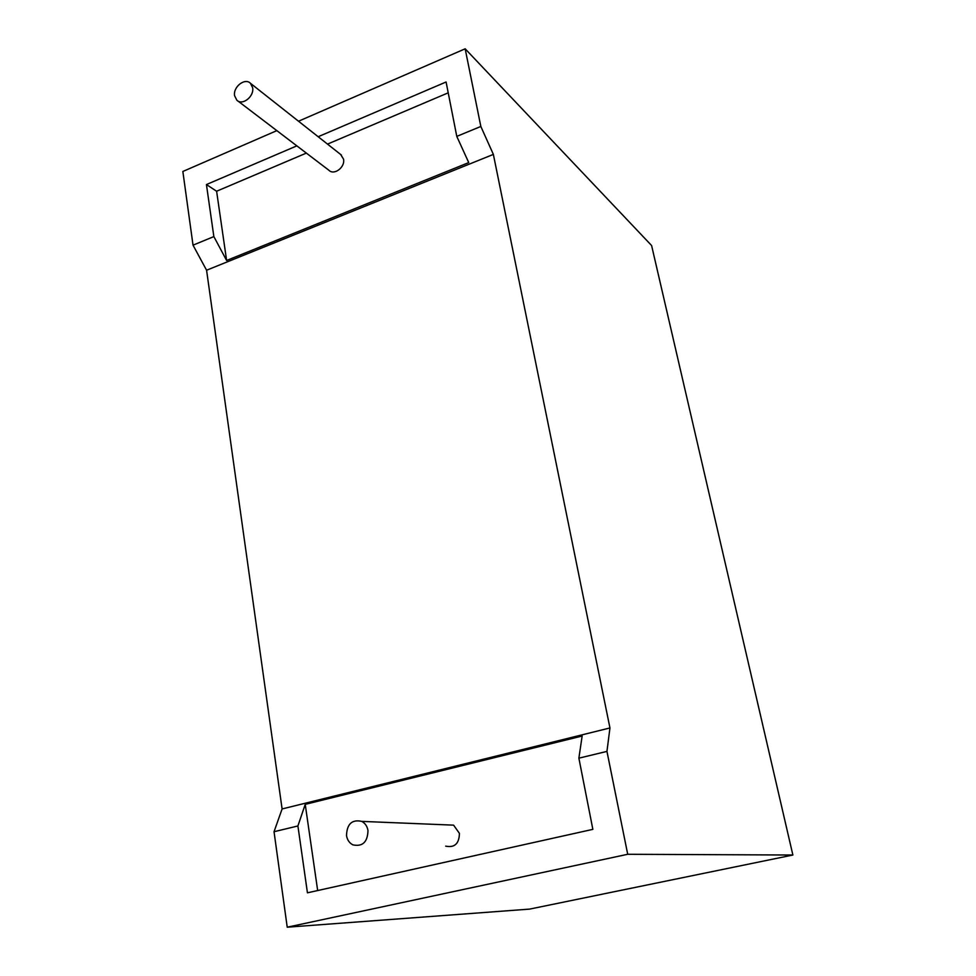 <?xml version="1.0" encoding="UTF-8"?>
<svg xmlns="http://www.w3.org/2000/svg" width="976" height="976" viewBox="0 0 976 976"><rect width="100%" height="100%" fill="white"/><g stroke="black" fill="none" stroke-linecap="round" stroke-linejoin="round"><path stroke-width="1.46" d="M234.618 95.758C232.849 86.998 244.939 77.446 250.454 83.302L252.625 87.657C254.431 96.417 242.353 105.969 236.851 100.199L234.618 95.758M237.79 100.906L328.912 170.275C334.146 175.704 345.333 167.201 343.528 159.137L340.624 154.44M367.989 830.527C367.208 826.257 365.146 823.219 361.779 821.389C352.007 819.23 346.919 823.964 346.504 835.59C347.273 839.946 349.396 843.032 352.861 844.862C362.572 846.887 367.623 842.105 367.989 830.527M445.666 846.143C454.621 847.949 459.196 843.691 459.415 833.333L453.596 825.147L446.386 824.854M480.839 126.465L465.162 48.8L651.602 245.537L792.878 855.025L627.714 854.281L606.95 751.398L609.951 727.962L493.368 154.403L480.839 126.465L456.78 136.384L446.093 81.984L318.164 136.725M296.838 145.863L206.436 184.549L213.854 236.582L193.028 245.171L182.854 171.471L276.83 130.638M298.51 121.219L465.162 48.8M529.565 909.107L287.225 927.2L274.036 831.723L282.101 808.945L206.583 270.23L193.028 245.171M306.354 153.098L216.611 191.235L226.615 260.482L213.854 236.582M216.611 191.235L206.436 184.549M456.78 136.384L468.736 162.589L226.615 260.482M448.228 92.818L327.521 144.106M317.676 890.551L305.22 804.358L582.147 736.026L578.878 758.169L606.95 751.398M305.22 804.358L297.912 825.964L307.44 892.82L592.859 829.356L578.878 758.169M297.912 825.964L274.036 831.723M287.225 927.2L627.714 854.281M609.951 727.962L282.101 808.945M493.368 154.403L206.583 270.23M529.138 909.205L792.878 855.025L651.602 245.537M250.454 83.302L341.429 155.086M361.779 821.389L453.596 825.147"/></g></svg>

